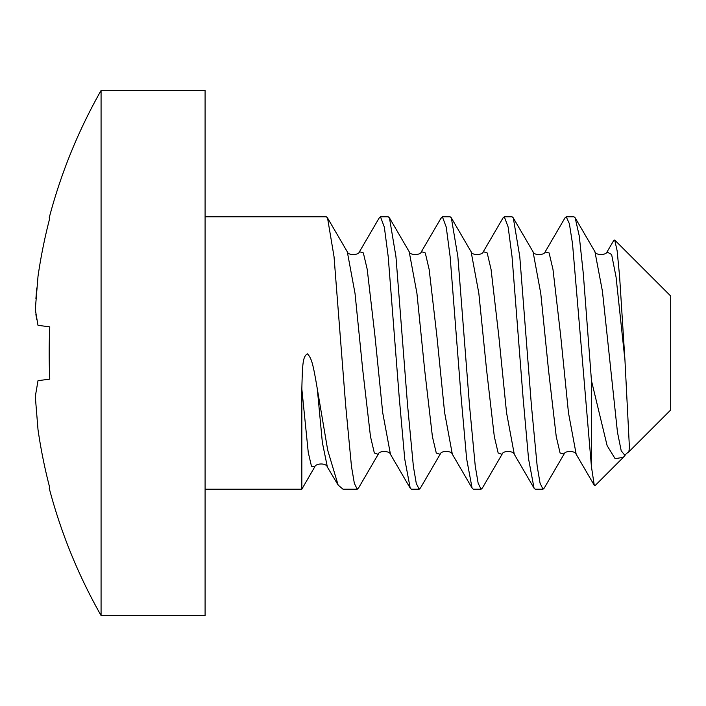 <?xml version="1.0" encoding="UTF-8"?>
<svg xmlns="http://www.w3.org/2000/svg" width="706" height="706" viewBox="0 0 706 706"><rect width="100%" height="100%" fill="white"/><g stroke="black" fill="none" stroke-linecap="round" stroke-linejoin="round"><path stroke-width="1.06" d="M628.861 451.805L670.7 409.965L670.7 296.035L614.705 240.04L617.15 250.842L619.612 276.593L624.96 360.263L629.417 447.463L628.861 451.805L626.416 453.614L623.31 457.356L615.111 458.662L607.134 445.671L591.452 380.622L591.452 466.851L594.275 485.287L595.079 485.587L623.31 457.356M613.629 240.658L614.705 240.04M591.452 466.851L572.522 243.755L569.371 223.705L566.221 216.786L564.747 218.286M566.221 216.786L573.96 216.786L575.169 217.81L579.238 235.883L583.306 273.654L591.452 380.622M483.354 251.645L503.06 217.863L504.305 216.786L508.152 227.05L512.044 256.684L523.049 397.381L528.538 458.715L534.054 488.199L535.263 489.214L543.002 489.214L540.064 483.213L537.169 466.084L531.406 405.368L519.784 256.684L513.297 217.889L512.044 216.786L504.305 216.786M457.867 256.684L451.337 217.819L450.128 216.786L442.388 216.786L446.236 227.058L450.128 256.684L461.106 396.966L466.613 458.671L472.093 488.12L473.347 489.214L481.086 489.214L478.147 483.222L475.253 466.066L469.472 405.103L457.867 256.684M440.835 218.472L442.388 216.786M395.951 256.684L389.447 217.854L388.212 216.786L380.472 216.786L384.338 227.129L388.212 256.684L399.225 397.425L404.741 459.05L410.221 488.19L411.43 489.214L419.17 489.214L416.275 483.407L413.389 466.454L407.556 405.094L395.951 256.684M379.069 218.163L380.472 216.786M358.736 487.678L357.254 489.214L354.359 483.407L351.482 466.516L345.649 405.173L334.035 256.684L327.522 217.845L326.296 216.786L205.093 216.786M544.564 487.502L543.002 489.214M624.96 455.441L621.209 450.799L617.45 432.134L602.439 291.313L594.929 251.68M575.134 217.766L594.761 251.415M564.147 453.984L560.105 453.049L556.24 436.59L548.509 370.032L540.778 293.528L533.056 251.76M513.271 217.898L532.792 251.345M482.472 487.872L481.086 489.214M420.688 487.599L419.17 489.214M205.093 489.214L301.833 489.214L301.833 388.944C302.503 364.605 302.636 356.486 307.437 353.847C311.752 358.348 313.146 364.472 317.312 388.944L327.734 450.313L338.148 485.093L343.01 489.214L357.254 489.214M314.805 466.745L311.47 466.234L308.257 452.44L301.833 388.944M327.381 467.081L322.351 442.468L317.312 388.944M205.093 167.366L205.093 615.526L101.073 615.526L101.073 90.474L205.093 90.474L205.093 167.366M101.073 90.474A531.592 531.592 0 0 0 49.191 217.88L49.782 218.128A530.091 525.705 90 0 0 38.009 276.337L35.3 309.493L37.921 324.945M38.009 429.663L35.3 396.507L38.009 380.666L35.3 396.507L38.009 429.663A530.091 525.705 90 0 0 49.782 487.872L49.191 488.12A531.592 531.592 0 0 0 101.073 615.526M36.765 319.686L35.9 314.558M35.9 298.735L36.765 288.013M38.009 325.334L49.782 326.852A526.508 485.896 90 0 0 49.782 379.148L38.009 380.666M624.96 360.263L616.064 277.061L611.617 254.504L607.001 251.971M576.193 454.293L568.454 412.666L560.723 336.118L552.983 269.445L549.118 252.96L545.058 252.016M514.559 454.743L534.071 488.19M514.295 454.32L506.555 412.763L498.815 336.197L491.076 269.48L487.202 252.969L483.336 251.68C482.498 255.369 471.864 255.607 471.087 251.733M452.625 454.717L472.12 488.111M452.334 454.24L444.603 412.489L436.873 335.985L429.151 269.427L425.286 252.96L421.42 251.671L441.206 217.836M390.639 454.611L390.48 454.355C389.809 450.675 378.769 450.454 378.195 454.311M390.462 454.32L382.714 412.736L374.974 336.109L367.226 269.392L363.352 252.924L359.478 251.715C358.683 255.369 348.04 255.643 347.273 251.751L327.487 217.863M482.286 488.19L502.01 454.373L498.162 452.996L494.297 436.449L486.566 369.767L478.836 293.29L471.105 251.707M451.31 217.836L470.77 251.177M420.388 488.111L440.138 454.276L436.29 453.093L432.416 436.67L424.677 370.015L416.937 293.396L409.189 251.707C409.904 255.554 420.644 255.404 421.42 251.724M358.436 488.19L378.178 454.346L374.339 453.005L370.474 436.493L362.743 369.873L355.021 293.405L347.29 251.733M347.273 251.707L346.937 251.186M565.012 217.845L545.253 251.698M594.275 485.287L576.211 454.32C575.372 450.631 564.747 450.384 563.962 454.267M613.796 240.375L607.178 251.698C606.454 255.36 595.59 255.554 594.902 251.654M544.185 488.164L563.944 454.293M390.497 454.373L410.221 488.19M359.504 251.689L379.228 217.889M502.028 454.337C502.822 450.366 513.5 450.702 514.312 454.311M440.156 454.24C440.985 450.366 451.522 450.604 452.352 454.24M628.419 452.043L626.398 453.596M533.039 251.751C533.877 255.66 544.405 255.387 545.226 251.768M389.447 217.854L409.153 251.645M314.682 466.966L301.833 489.214M327.39 467.072C326.26 462.739 315.67 463.224 314.7 466.913M327.399 467.107L338.148 485.093"/></g></svg>
